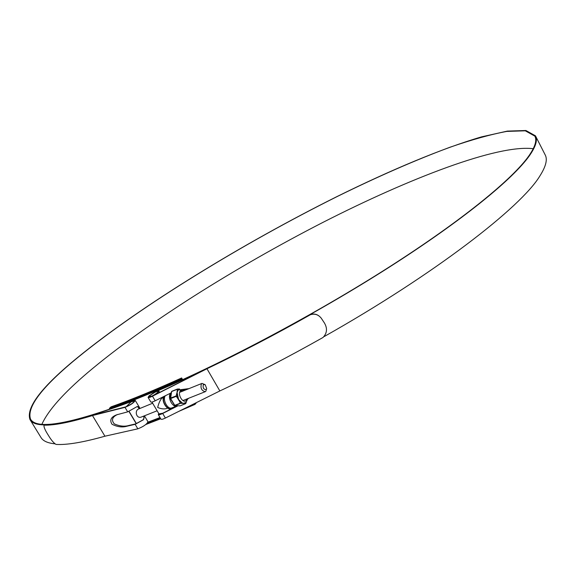 <?xml version="1.0" encoding="UTF-8"?>
<svg xmlns="http://www.w3.org/2000/svg" width="575" height="575" viewBox="0 0 575 575"><rect width="100%" height="100%" fill="white"/><g stroke="black" fill="none" stroke-linecap="round" stroke-linejoin="round"><path stroke-width="0.86" d="M194.846 403.384L194.947 404.405L178.918 411.312M160.741 418.758L145.834 424.501M126.687 431.322L123.589 432.019M194.537 403.707L191.597 405.001M160.339 418.075L147.387 423.099M195.795 402.917L196.01 403.283L194.947 404.405M196.154 402.737L196.01 403.283M182.268 379.823L181.362 378.285L181.643 377.962L182.634 379.658M181.643 377.962C155.085 389.979 131.546 399.618 111.025 406.877L109.394 408.358C129.993 401.077 153.626 391.417 180.27 379.371L181.362 378.285M148.005 422.165L160.008 417.529M181.772 378.982L180.679 380.061C154.028 392.1 130.403 401.753 109.789 409.026L109.394 408.358M180.679 380.061L180.27 379.371M203.334 384.582C202.68 387.938 203.643 389.598 206.238 389.562L206.677 388.542L205.174 384.704L203.334 384.582M206.677 388.542L205.836 391.287L205.261 391.683C201.53 390.705 200.265 388.067 201.451 383.769L202.012 383.388L205.174 384.704M152.648 403.226L137.914 409.299C134.449 411.815 136.85 419.096 141.529 416.961L157.119 410.78M126.126 406.748L130.956 401.968L134.442 400.897C133.644 402.637 130.92 404.556 126.277 406.662L126.292 406.69M206.964 368.747C240.494 352.712 274.958 334.715 310.342 314.755C314.59 313.404 318.205 314.518 321.188 318.104L324.314 322.812C327.563 328.246 327.139 333.126 323.042 337.46C287.787 357.355 253.388 375.18 219.851 390.942L206.964 368.747L152.461 396.204C149.974 397.418 148.515 397.821 148.084 397.411L148.961 395.945L156.745 391.022C225.127 362.106 315.675 313.979 389.059 267.109C462.494 220.175 512.684 178.94 528.871 155.868C535.131 146.855 537.122 140.271 534.836 136.138L525.298 130.812L506.783 131.409C490.691 134.428 471.744 139.703 449.945 147.25C415.394 160.109 377.739 176.568 336.979 196.643C242.916 243.563 141.745 305.375 78.308 357.104C42.363 386.407 26.443 407.086 30.54 419.132C36.635 430.193 70.761 424.07 132.918 400.746L135.254 400.408C133.917 402.795 130.496 405.109 124.998 407.352L92.474 415.56C70.926 422.151 54.848 425.356 44.225 425.177L44.002 425.234C43.722 426.866 44.915 429.805 47.581 434.053L48.372 435.34C51.161 440.012 53.705 443.037 56.005 444.418C66.887 445.079 83.195 442.348 104.93 436.209L92.474 415.56M533.241 148.709C497.67 144.275 409.774 178.092 322.956 222.381C235.549 267.195 145.137 323.955 87.644 372.665C63.379 393.3 48.149 410.457 41.961 424.142M219.851 390.942L165.392 418.047C162.905 419.247 161.431 419.613 160.978 419.153L158.276 414.604C158.729 415.057 160.202 414.676 162.689 413.475L177.661 405.964M158.714 413.468L158.276 414.604M158.966 413.885L162.854 413.188L177.107 405.957M310.342 314.755L310.227 314.626C274.936 334.528 240.573 352.482 207.137 368.474L152.634 395.923L148.796 396.987L149.558 395.701L156.4 391.381C224.962 362.387 315.797 314.115 389.39 267.102C463.033 220.031 513.338 178.688 529.525 155.581C535.778 146.56 537.762 139.977 535.476 135.837L525.909 130.503L507.344 131.1L481.606 136.857C442.225 148.364 390.971 169.941 337.151 196.485C242.887 243.491 141.515 305.426 77.898 357.291C41.831 386.688 25.846 407.431 29.957 419.52C36.052 430.61 70.236 424.472 132.509 401.12L134.557 400.825C133.386 402.924 130.381 404.958 125.558 406.92L92.999 415.15C71.494 421.734 55.437 424.939 44.828 424.774L44.225 425.177M324.293 336.504C434.348 274.44 521.259 207.108 539.925 175.878C545.927 166.434 547.673 159.426 545.165 154.847L535.533 135.952M40.933 437.417L41.12 437.712C43.226 441.09 47.818 443.124 54.898 443.821M117.602 414.46C112.233 416.933 111.119 420.066 114.267 423.868C119.643 426.255 124.531 426.787 128.922 425.457L135.693 423.89L142.945 419.923L144.066 418.104L143.649 416.12M138.661 407.977L138.367 407.229L136.965 406.64M187.012 389.419L179.759 390.051M171.106 392.883L155.185 400.797C152.698 402.011 151.232 402.407 150.801 401.99L148.084 397.411M186.415 400.243L188.715 398.245M189.002 388.614L179.364 389.857M139.847 408.372L139.358 407.301L137.274 406.489L127.7 411.865L116.639 414.819C110.968 417.019 109.43 420.174 112.032 424.278C117.401 426.959 122.41 427.592 127.061 426.19L135.147 424.328L143.556 419.678L144.361 415.84M144.426 415.811L147.991 421.806C146.733 424.321 143.347 426.657 137.827 428.821L104.93 436.209M310.227 314.626C314.403 313.274 317.982 314.353 320.958 317.86M165.377 395.679C162.193 399.524 167.684 409.925 171.824 407.898L176.777 405.943C172.371 407.927 166.944 396.513 170.739 393.235L171.084 392.941M163.393 397.404L161.712 398.281C160.03 400.293 158.686 403.355 157.672 407.474C161.079 408.897 164.019 409.263 166.491 408.559L167.584 408.128M150.147 395.463C153.712 392.639 156.414 391.259 158.276 391.323L157.636 392.416C154.071 395.241 151.354 396.628 149.493 396.57L150.147 395.463M158.132 392.215C154.1 395.413 151.024 396.98 148.911 396.923L149.658 395.658C153.69 392.473 156.752 390.907 158.851 390.978L158.132 392.215M151.965 402.076L159.232 414.331M185.739 402.579L184.589 403.348L185.761 403.506L186.314 402.011M179.486 389.088L178.336 389.8L177.064 392.38L177.359 389.067L171.81 391.287M171.745 391.331L171.587 391.546C169.532 398.037 170.667 395.988 170.416 398.216L174.958 405.677L180.176 405.835L185.538 403.7L183.533 403.391L185.783 402.478M180.025 405.857L174.764 405.612L170.66 399.072M170.416 398.188L171.594 391.589M177.1 391.424L179.278 389.059L177.359 389.067L179.544 389.002M177.531 391.029L177.308 389.275L171.645 391.518L170.595 398.59L176.058 396.405L177.064 392.38L178.617 399.611L182.462 403.118L183.533 403.391L182.462 403.118M184.187 403.478L184.683 403.197M180.298 403.183L179.235 400.667L180.298 403.183L182.347 403.262L179.666 400.962M179.098 400.717L177.862 398.612L177.035 393.882M180.507 403.341L174.865 405.677L170.487 398.561L170.487 398.087L176.158 395.945L176.748 393.451M176.158 395.945L177.919 398.001M174.556 405.461L180.083 403.247L182.606 403.42M176.223 396.254L177.862 398.612M185.761 403.506L180.176 405.835M185.826 403.391L186.336 401.982M129.102 411.391L136.433 423.674M165.392 418.047L162.689 413.475M155.185 400.797L152.461 396.204M137.827 428.821L135.147 424.328M127.7 411.865L124.998 407.352M128.922 425.457L127.061 426.19M143.556 419.678L142.945 419.923M175.612 407.028L173.65 407.804M163.889 396.427C161.216 401.975 168.777 412.232 172.371 407.977L172.349 408.006C168.612 412.368 160.993 402.184 163.681 396.534M168.964 408.645C164.328 405.979 162.624 401.911 163.846 396.448M186.954 398.942L186.156 400.473C183.044 404.088 177.05 393.897 180.478 390.806L183.734 390.734M177.021 393.415L177.373 391.402M178.113 398.489L179.343 400.588M182.792 403.233L184.359 403.298M177.388 389.074L179.501 389.009M205.261 391.683L183.281 400.401M143.973 416.904L143.534 416.163M139.078 408.681L137.928 406.748M136.268 423.732L128.937 411.456M202.012 383.388L180.068 392.207M41.12 437.712L29.957 419.52M139.337 407.265L135.254 400.408M44.606 424.832L44.016 425.227M169.898 409.673L169.445 408.911M162.797 397.648L162.488 397.131M159.685 392.38L158.851 390.978M184.956 403.082L186.099 402.256L187.457 399.381M184.323 390.497L182.922 389.498"/></g></svg>
